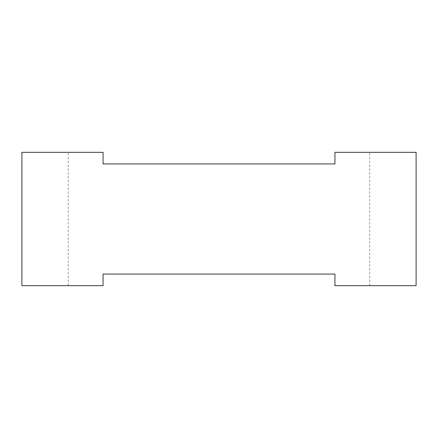 <?xml version="1.0" encoding="UTF-8"?>
<svg xmlns="http://www.w3.org/2000/svg" width="438" height="438" viewBox="0 0 438 438"><rect width="100%" height="100%" fill="white"/><g stroke="black" fill="none" stroke-linecap="round" stroke-linejoin="round"><path stroke-width="0.33" stroke-dasharray="2.19 1.64" d="M334.939 274.073L103.061 274.073L103.061 285.664L21.9 285.664L21.9 152.336L21.9 285.664L68.279 285.664L21.9 285.664L21.9 152.336L103.061 152.336L103.061 163.927L334.939 163.927L334.939 152.336L416.1 152.336L369.721 152.336L416.1 152.336L416.1 285.664L334.939 285.664L334.939 274.073M416.1 285.664L416.1 152.336L416.1 285.664L369.721 285.664L416.1 285.664M68.279 285.664L68.279 152.336M369.721 285.664L369.721 152.336"/><path stroke-width="0.66" d="M103.061 274.073L334.939 274.073L334.939 285.664L416.1 285.664L416.1 152.336L334.939 152.336L334.939 163.927L103.061 163.927L103.061 152.336L21.9 152.336L21.9 285.664L103.061 285.664L103.061 274.073"/></g></svg>
